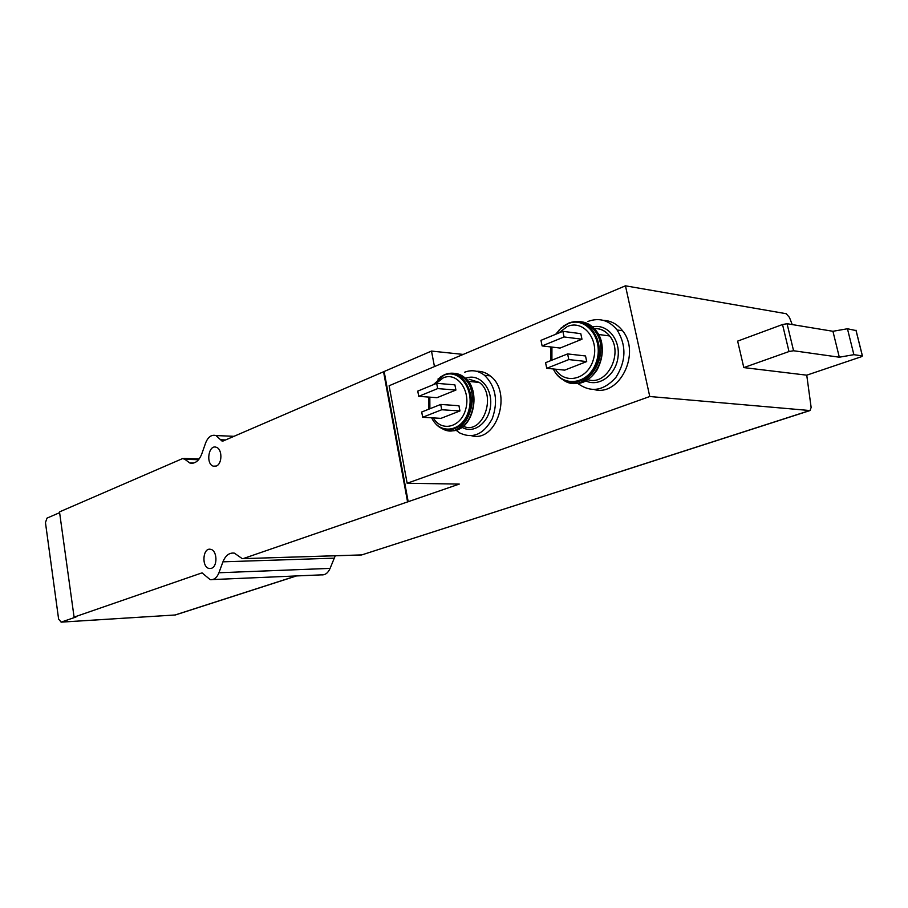 <?xml version="1.0" encoding="UTF-8"?>
<svg xmlns="http://www.w3.org/2000/svg" width="908" height="908" viewBox="0 0 908 908"><rect width="100%" height="100%" fill="white"/><g stroke="black" fill="none" stroke-linecap="round" stroke-linejoin="round"><path stroke-width="1.36" d="M806.747 375.174L861.454 356.696L862.418 355.925L853.883 354.676L839.31 357.207L793.569 350.749L789.007 351.544L743.811 367.592L806.747 375.174L811.139 407.454L810.027 410.552L649.765 396.512L625.453 285.816L786.226 313.714L789.461 317.437L792.241 324.587M418.747 396.331L436.986 397.693L455.907 390.065L454.897 384.856L436.669 383.324L417.759 391.11L418.747 396.331L437.679 388.59L455.907 390.065M422.697 417.26L440.947 418.361L459.947 410.949L458.937 405.717L440.709 404.446L421.698 412.016L422.697 417.26L441.731 409.746L459.947 410.949M546.73 368.296L564.708 370.135L586.704 361.566L585.524 355.97L567.614 353.916L545.572 362.689L546.73 368.296L568.805 359.579L586.704 361.566M542.11 345.925L560.088 348.048L581.971 339.229L580.791 333.667L562.869 331.318L540.964 340.352L542.11 345.925L564.061 336.947L581.971 339.229M198.591 459.709L184.948 459.334L189.715 462.955C194.879 464.09 198.886 461.094 201.758 453.977L205.651 442.9C208.091 436.873 211.541 434.421 216.002 435.556L221.927 440.982L223.289 440.936L431.493 351.067L463.182 354.426M810.027 410.552L361.622 554.958L242.254 558.658L234.412 553.154C229.383 552.484 225.559 555.378 222.937 561.825L218.942 572.755C216.921 577.749 214.004 580.053 210.202 579.667L202.234 573.016L201.372 573.084L74.081 617.122L59.508 511.896L182.644 458.551L184.948 459.334M212.642 579.565L321.307 574.866C325.132 575.207 328.06 573.05 330.092 568.385L335.268 555.741M59.622 512.668L47 518.128L45.457 522.588L58.623 619.154L61.211 622.116L75.977 617.009L74.081 617.122M296.507 575.933L175.312 614.977L61.211 622.116M243.242 558.59L459.278 484.077L407.147 483.26L649.765 396.512M743.811 367.592L737.636 341.124L782.526 324.519L787.066 323.725L832.931 331.284L847.448 328.764L856.04 330.569M407.147 483.26L389.112 385.752L625.453 285.816M434.467 366.582L431.493 351.067M211.36 568.329L209.317 568.487C201.315 567.489 202.666 547.252 210.588 549.329C217.239 550.191 217.897 566.581 211.36 568.329M216.263 466.042L213.391 466.179C205.492 464.113 208.556 444.16 216.308 447.292C222.437 448.915 222.403 463.977 216.263 466.042M407.544 501.749L383.505 371.508M408.203 501.749L384.152 371.565M471.706 435.795C496.88 442.798 512.816 392.006 490.127 375.844C485.996 372.586 481.49 371.077 476.609 371.293M594.275 389.566C619.574 396.773 641.105 352.996 622.536 330.739C617.361 324.122 610.948 320.649 603.298 320.342M853.883 354.676L847.448 328.764M839.31 357.207L832.931 331.284M793.569 350.749L787.066 323.725M789.007 351.544L782.526 324.519M577.522 383.221C590.722 393.016 603.502 391.087 615.874 377.444C626.157 361.225 626.565 345.415 617.111 329.99C608.996 320.184 599.257 317.346 587.919 321.455M568.805 359.579L567.614 353.916M564.061 336.947L562.869 331.318M455.918 430.074L459.437 432.81C472.637 439.188 483.567 434.512 492.227 418.77C498.413 401.109 495.87 386.626 484.577 375.322C478.3 370.532 471.615 369.522 464.51 372.269M437.679 388.59L436.669 383.324M441.731 409.746L440.709 404.446M433.286 417.896C441.674 432.503 461.366 427.293 465.849 408.702C470.821 390.27 456.974 371.701 443.297 377.83L435.681 383.732M429.825 397.159L429.881 408.759M555.401 369.181C564.753 385.185 587.93 379.646 593.412 359.398C599.473 339.32 583.311 319.366 567.352 326.517L558.545 333.1M551.928 347.083L551.905 360.17M334.099 558.17L222.937 561.825M202.382 573.039L201.372 573.084M296.235 575.944L175.187 614.954M330.092 568.385L218.942 572.755M573.686 486.597L809.539 410.609M225.57 439.949L220.576 439.744M862.362 355.913L855.949 330.206M585.626 380.804C598.667 387.478 615.794 375.322 617.996 357.264C620.561 339.251 607.043 323.396 592.618 326.903M587.817 379.612C606.953 386.513 624.114 352.747 609.609 335.949C605.466 330.841 600.37 328.39 594.343 328.582C600.438 328.299 605.523 330.75 609.609 335.949L598.542 334.473M593.094 328.685L591.766 328.9M573.425 381.973L577.023 382.2M590.881 326.528L581.041 322.942M573.027 383.131C594.899 387.557 611.913 349.501 596.045 330.603C590.836 324.065 584.434 321.114 576.83 321.727M563.369 380.043C585.887 396.263 613.547 353.223 594.502 330.387C589.36 323.929 583.038 320.967 575.536 321.489M554.096 370.464C564.027 389.487 590.836 384.39 597.612 361.293C605.046 338.4 586.568 315.11 568.272 323.361L559.317 329.706M553.301 368.966C562.415 388.499 589.247 384.561 596.408 361.736C604.229 339.138 586.023 315.575 567.806 323.793L561.155 327.958L555.685 334.28M550.634 346.935L550.554 360.703M461.956 427.248C473.692 434.58 489.446 422.538 490.638 404.809C492.204 387.103 478.448 372.813 465.702 378.352M463.307 426.238C482.545 435.534 497.482 395.128 479.231 382.381L469.039 379.215M461.809 376.457L456.883 374.709M449.857 430.574C471.411 434.376 483.362 390.803 464.226 377.24C460.152 374.073 455.737 372.836 450.97 373.506M442.219 428.644C464.873 442.446 484.849 393.119 462.649 377.104C458.835 374.119 454.681 372.836 450.186 373.267M434.682 422.538C445.272 436.884 466.292 428.792 470.299 408.101C474.827 387.546 459.312 368.103 444.353 374.822L437.928 379.101M431.652 417.805C439.983 435.59 462.808 431.731 468.641 410.791C475.054 390.065 459.459 368.194 443.864 375.254L433.366 384.686M428.837 397.08L428.882 409.156M193.62 463.057L189.715 462.955M361.6 554.913L243.106 558.636M175.233 614.977L61.063 622.15M199.215 458.915L183.825 458.483M233.946 436.317L216.002 435.556M223.016 441.027L221.927 440.982M573.856 486.586L361.622 554.958M213.391 466.179L215.695 466.235M209.317 568.487L211.019 568.431M862.418 355.925L856.006 330.217M622.536 330.739L617.111 329.99M577.738 383.199C584.718 382.858 591.153 378.454 597.033 369.999C604.331 355.959 603.99 342.827 596.045 330.603L594.502 330.387C587.181 321.92 578.544 319.514 568.601 323.146L563.596 325.961M490.127 375.844L484.577 375.322M479.231 382.381L468.278 381.428M453.319 430.551C473.715 429.893 482.034 389.543 464.226 377.24L462.649 377.104C456.985 372.972 450.992 372.144 444.704 374.607L440.721 376.82"/></g></svg>
